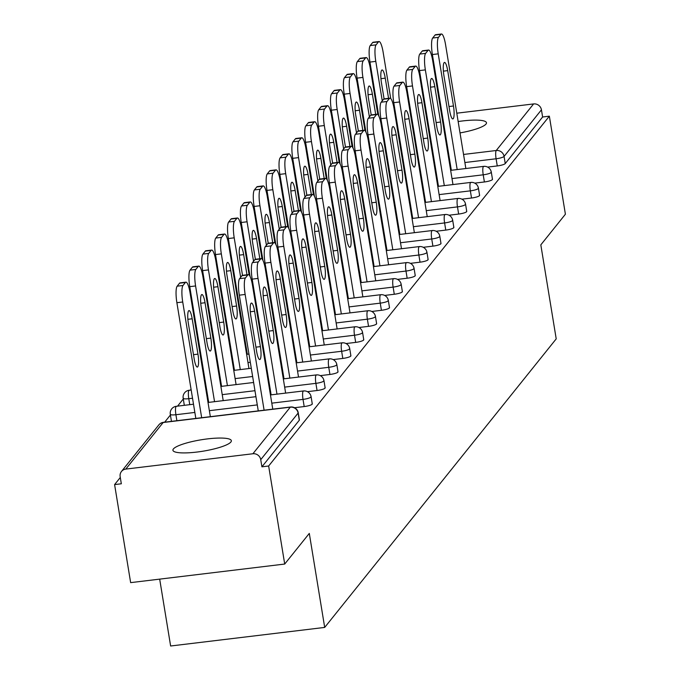 <?xml version="1.0" encoding="UTF-8"?>
<svg xmlns="http://www.w3.org/2000/svg" width="680" height="680" viewBox="0 0 680 680"><rect width="100%" height="100%" fill="white"/><g stroke="black" fill="none" stroke-linecap="round" stroke-linejoin="round"><path stroke-width="1.02" d="M429.123 133.543A29.597 5.771 -9.3 0 0 429.879 133.883M444.822 134.776A29.597 5.771 -9.3 0 0 445.519 134.733M460.02 132.915A29.597 5.771 -9.3 0 0 486.004 124.066A29.597 5.771 -9.3 0 0 486.472 122.748A29.597 5.771 -9.3 0 0 458.159 121.55M173.392 448.953A29.597 5.771 -9.3 0 0 172.924 450.271A29.597 5.771 -9.3 0 0 199.954 451.656A29.597 5.771 -9.3 0 0 230.885 442.017A29.597 5.771 -9.3 0 0 231.353 440.7A29.597 5.771 -9.3 0 0 204.323 439.314A29.597 5.771 -9.3 0 0 173.392 448.953M159.681 579.13L170.629 646L324.692 627.419L556.215 338.878L540.821 244.859L565.403 214.217L549.355 116.178L268.651 466.012L284.707 564.052L130.645 582.633L114.597 484.594L121.329 483.777L120.156 476.62A6.936 6.647 -141.3 0 1 121.482 471.461L158.856 424.881A6.936 6.647 -141.3 0 1 163.174 422.51L125.791 469.089A6.936 6.647 -141.3 0 0 121.482 471.461M242.548 325.125L241.961 325.856M229.678 341.164L229.092 341.896M216.801 357.212L216.223 357.935M203.932 373.252L203.354 373.975M191.063 389.291L190.408 390.107M183.285 398.981L177.54 406.147M170.417 415.021L164.67 422.186M120.3 477.479L114.597 484.594M299.2 419.679A6.936 1.351 170.7 0 1 299.404 419.934A6.936 1.351 170.7 0 1 299.293 420.24L298.12 413.075L260.738 459.663A6.936 6.647 -141.3 0 0 252.9 453.756L125.791 469.089M299.293 420.24L261.911 466.82L268.651 466.012M260.738 459.663L261.911 466.82M411.196 118.694L411.885 118.609M426.394 116.858L427.082 116.773M441.592 115.031L442.281 114.945M456.79 113.194L533.604 103.929A6.936 6.647 38.7 0 1 541.442 109.829L542.615 116.994L549.355 116.178M324.692 627.419L309.298 533.409L284.707 564.052M443.836 124.448A29.597 5.771 -9.3 0 0 443.164 124.627M429.284 130.245A29.597 5.771 -9.3 0 0 428.68 130.815M492.277 179.053A6.936 1.351 170.7 0 1 492.473 179.307A6.936 1.351 170.7 0 1 492.363 179.613A6.936 1.351 170.7 0 1 484.389 181.968L474.75 183.132M542.615 116.994L505.24 163.574A6.936 1.351 170.7 0 1 497.267 165.929L487.619 167.093M466.531 211.131A6.936 1.351 170.7 0 1 466.735 211.395A6.936 1.351 170.7 0 1 466.625 211.701A6.936 1.351 170.7 0 1 458.651 214.055L449.004 215.22M440.785 243.219A6.936 1.351 170.7 0 1 440.988 243.474A6.936 1.351 170.7 0 1 440.878 243.78A6.936 1.351 170.7 0 1 432.905 246.134L423.266 247.299M415.046 275.298A6.936 1.351 170.7 0 1 415.242 275.561A6.936 1.351 170.7 0 1 415.14 275.868A6.936 1.351 170.7 0 1 407.159 278.222L397.519 279.387M389.3 307.385A6.936 1.351 170.7 0 1 389.504 307.64A6.936 1.351 170.7 0 1 389.394 307.947A6.936 1.351 170.7 0 1 381.421 310.301L371.773 311.466M363.553 339.464A6.936 1.351 170.7 0 1 363.757 339.728A6.936 1.351 170.7 0 1 363.647 340.034A6.936 1.351 170.7 0 1 355.674 342.388L346.035 343.553M337.815 371.552A6.936 1.351 170.7 0 1 338.019 371.807A6.936 1.351 170.7 0 1 337.909 372.113A6.936 1.351 170.7 0 1 329.927 374.467L320.288 375.632M312.069 403.631A6.936 1.351 170.7 0 1 312.273 403.894A6.936 1.351 170.7 0 1 312.162 404.2A6.936 1.351 170.7 0 1 304.19 406.555L294.55 407.719M324.938 387.591A6.936 1.351 170.7 0 1 325.142 387.846A6.936 1.351 170.7 0 1 325.031 388.161A6.936 1.351 170.7 0 1 317.058 390.515L307.42 391.68M350.684 355.512A6.936 1.351 170.7 0 1 350.888 355.767A6.936 1.351 170.7 0 1 350.778 356.074A6.936 1.351 170.7 0 1 342.805 358.428L333.157 359.592M376.431 323.425A6.936 1.351 170.7 0 1 376.626 323.68A6.936 1.351 170.7 0 1 376.524 323.995A6.936 1.351 170.7 0 1 368.543 326.349L358.904 327.513M402.169 291.346A6.936 1.351 170.7 0 1 402.373 291.601A6.936 1.351 170.7 0 1 402.262 291.907A6.936 1.351 170.7 0 1 394.289 294.262L384.65 295.426M427.916 259.258A6.936 1.351 170.7 0 1 428.12 259.514A6.936 1.351 170.7 0 1 428.009 259.828A6.936 1.351 170.7 0 1 420.036 262.183L410.388 263.347M453.662 227.179A6.936 1.351 170.7 0 1 453.858 227.434A6.936 1.351 170.7 0 1 453.747 227.74A6.936 1.351 170.7 0 1 445.774 230.095L436.135 231.259M479.4 195.092A6.936 1.351 170.7 0 1 479.604 195.347A6.936 1.351 170.7 0 1 479.493 195.661A6.936 1.351 170.7 0 1 471.521 198.016L461.881 199.18M258.264 410.899L239.317 295.171A13.872 2.881 -96.9 0 1 239.589 278.655L241.986 275.672A13.872 2.881 -96.9 0 1 242.522 275.332L239.87 259.344A10.642 2.21 83.1 0 1 240.49 246.424A10.642 2.21 83.1 0 1 243.661 254.618L246.968 274.797M239.589 278.655L245.429 277.95L247.817 274.966A13.872 2.881 83.1 0 1 248.361 274.626A13.872 2.881 83.1 0 1 252.493 285.311L272.774 409.148M264.103 410.193L245.149 294.466L239.317 295.171M254.609 311.253L260.398 346.622A10.642 2.21 -96.9 0 1 259.777 359.541A10.642 2.21 -96.9 0 1 256.606 351.348L250.809 315.979A10.642 2.21 -96.9 0 1 251.439 303.059A10.642 2.21 -96.9 0 1 254.609 311.253L250.308 311.772M245.429 277.95A13.872 2.881 83.1 0 0 245.149 294.466M197.965 354.152L192.177 318.784A10.642 2.21 83.1 0 0 189.006 310.59A10.642 2.21 83.1 0 0 188.377 323.51L194.174 358.878A10.642 2.21 83.1 0 0 197.344 367.072A10.642 2.21 83.1 0 0 197.965 354.152L193.486 354.688M210.341 416.678L190.06 292.842A13.872 2.881 83.1 0 0 185.929 282.157A13.872 2.881 83.1 0 0 185.394 282.498L182.996 285.481A13.872 2.881 83.1 0 0 182.725 301.997L176.885 302.702L195.831 418.429M201.671 417.724L182.725 301.997M185.394 282.498L179.554 283.203L177.157 286.186L182.996 285.481M179.554 283.203A13.872 2.881 -96.9 0 1 180.089 282.863L185.929 282.157M176.885 302.702A13.872 2.881 -96.9 0 1 177.157 286.186M271.133 394.859L252.186 279.131A13.872 2.881 -96.9 0 1 252.458 262.616L254.855 259.632A13.872 2.881 -96.9 0 1 255.391 259.284L261.231 258.578A13.872 2.881 83.1 0 0 260.695 258.927L254.855 259.632M261.231 258.578A13.872 2.881 83.1 0 1 265.37 269.272L285.642 393.108M276.973 394.153L258.026 278.426L252.186 279.131M252.458 262.616L258.298 261.911L260.695 258.927M267.478 295.214L273.267 330.574A10.642 2.21 -96.9 0 1 272.646 343.502A10.642 2.21 -96.9 0 1 269.475 335.308L263.687 299.94A10.642 2.21 -96.9 0 1 264.308 287.011A10.642 2.21 -96.9 0 1 267.478 295.214L263.177 295.732M258.298 261.911A13.872 2.881 83.1 0 0 258.026 278.426M284.01 378.811L265.055 263.092A13.872 2.881 -96.9 0 1 265.336 246.576L267.725 243.593A13.872 2.881 -96.9 0 1 268.26 243.245L274.1 242.539A13.872 2.881 83.1 0 0 273.564 242.887L267.725 243.593M274.1 242.539A13.872 2.881 83.1 0 1 278.239 253.232L298.52 377.06M289.85 378.114L270.895 262.387L265.055 263.092M265.336 246.576L271.175 245.871L273.564 242.887M280.347 279.166L286.144 314.534A10.642 2.21 -96.9 0 1 285.515 327.462A10.642 2.21 -96.9 0 1 282.344 319.269L276.556 283.9A10.642 2.21 -96.9 0 1 277.176 270.971A10.642 2.21 -96.9 0 1 280.347 279.166L276.046 279.684M271.175 245.871A13.872 2.881 83.1 0 0 270.895 262.387M296.879 362.772L277.925 247.044A13.872 2.881 -96.9 0 1 278.205 230.528L280.594 227.545A13.872 2.881 -96.9 0 1 281.137 227.205L286.977 226.5A13.872 2.881 83.1 0 0 286.433 226.848L280.594 227.545M286.977 226.5A13.872 2.881 83.1 0 1 291.108 237.192L311.389 361.021M302.719 362.066L283.764 246.338L277.925 247.044M278.205 230.528L284.045 229.823L286.433 226.848M293.225 263.126L299.013 298.495A10.642 2.21 -96.9 0 1 298.392 311.423A10.642 2.21 -96.9 0 1 295.222 303.221L289.425 267.861A10.642 2.21 -96.9 0 1 290.054 254.932A10.642 2.21 -96.9 0 1 293.225 263.126L288.915 263.644M284.045 229.823A13.872 2.881 83.1 0 0 283.764 246.338M309.749 346.732L290.802 231.004A13.872 2.881 -96.9 0 1 291.074 214.489L293.471 211.506A13.872 2.881 -96.9 0 1 294.006 211.166L299.846 210.46A13.872 2.881 83.1 0 0 299.31 210.8L293.471 211.506M299.846 210.46A13.872 2.881 83.1 0 1 303.986 221.144L324.258 344.981M315.588 346.026L296.642 230.299L290.802 231.004M291.074 214.489L296.913 213.783L299.31 210.8M306.094 247.087L311.882 282.455A10.642 2.21 -96.9 0 1 311.262 295.375A10.642 2.21 -96.9 0 1 308.091 287.181L302.302 251.812A10.642 2.21 -96.9 0 1 302.923 238.893A10.642 2.21 -96.9 0 1 306.094 247.087L301.793 247.605M296.913 213.783A13.872 2.881 83.1 0 0 296.642 230.299M322.626 330.692L303.671 214.965A13.872 2.881 -96.9 0 1 303.951 198.45L306.34 195.466A13.872 2.881 -96.9 0 1 306.875 195.118L312.715 194.412A13.872 2.881 83.1 0 0 312.179 194.76L306.34 195.466M312.715 194.412A13.872 2.881 83.1 0 1 316.854 205.105L337.135 328.942M328.466 329.987L309.51 214.26L303.671 214.965M303.951 198.45L309.791 197.744L312.179 194.76M318.962 231.047L324.76 266.407A10.642 2.21 -96.9 0 1 324.13 279.335A10.642 2.21 -96.9 0 1 320.96 271.142L315.172 235.773A10.642 2.21 -96.9 0 1 315.792 222.845A10.642 2.21 -96.9 0 1 318.962 231.047L314.661 231.565M309.791 197.744A13.872 2.881 83.1 0 0 309.51 214.26M210.843 338.104L205.045 302.745A10.642 2.21 83.1 0 0 201.875 294.542A10.642 2.21 83.1 0 0 201.255 307.471L207.043 342.839A10.642 2.21 83.1 0 0 210.214 351.033A10.642 2.21 83.1 0 0 210.843 338.104L206.355 338.649M223.21 400.639L202.938 276.802A13.872 2.881 83.1 0 0 198.798 266.109A13.872 2.881 83.1 0 0 198.262 266.458L195.865 269.442A13.872 2.881 83.1 0 0 195.594 285.957L189.754 286.662L208.701 402.39M214.54 401.684L195.594 285.957M198.262 266.458L192.423 267.163L190.026 270.147L195.865 269.442M192.423 267.163A13.872 2.881 -96.9 0 1 192.958 266.815L198.798 266.109M189.754 286.662A13.872 2.881 -96.9 0 1 190.026 270.147M223.712 322.065L217.923 286.697A10.642 2.21 83.1 0 0 214.744 278.502A10.642 2.21 83.1 0 0 214.123 291.431L219.912 326.8A10.642 2.21 83.1 0 0 223.082 334.993A10.642 2.21 83.1 0 0 223.712 322.065L219.232 322.609M236.088 384.591L215.806 260.763A13.872 2.881 83.1 0 0 211.667 250.07A13.872 2.881 83.1 0 0 211.131 250.418L208.743 253.402A13.872 2.881 83.1 0 0 208.463 269.918L202.623 270.615L221.578 386.342M227.417 385.637L208.463 269.918M211.131 250.418L205.292 251.124L202.904 254.107L208.743 253.402M205.292 251.124A13.872 2.881 -96.9 0 1 205.827 250.775L211.667 250.07M202.623 270.615A13.872 2.881 -96.9 0 1 202.904 254.107M236.58 306.025L230.792 270.657A10.642 2.21 83.1 0 0 227.621 262.463A10.642 2.21 83.1 0 0 226.993 275.392L232.79 310.751A10.642 2.21 83.1 0 0 235.96 318.954A10.642 2.21 83.1 0 0 236.58 306.025L232.101 306.561M248.956 368.551L228.675 244.724A13.872 2.881 83.1 0 0 224.544 234.03A13.872 2.881 83.1 0 0 224 234.379L221.612 237.354A13.872 2.881 83.1 0 0 221.331 253.87L215.5 254.575L234.447 370.302M240.286 369.597L221.331 253.87M224 234.379L218.169 235.076L215.772 238.059L221.612 237.354M218.169 235.076A13.872 2.881 -96.9 0 1 218.705 234.736L224.544 234.03M215.5 254.575A13.872 2.881 -96.9 0 1 215.772 238.059M249.135 274.983L241.553 228.675A13.872 2.881 83.1 0 0 237.413 217.991A13.872 2.881 83.1 0 0 236.878 218.331L234.481 221.315A13.872 2.881 83.1 0 0 234.209 237.83L228.37 238.535L247.316 354.263M240.669 277.304L234.209 237.83M236.878 218.331L231.038 219.036L228.642 222.02L234.481 221.315M231.038 219.036A13.872 2.881 -96.9 0 1 231.574 218.697L237.413 217.991M228.37 238.535A13.872 2.881 -96.9 0 1 228.642 222.02M259.837 258.749L256.53 238.578A10.642 2.21 83.1 0 0 253.359 230.375A10.642 2.21 83.1 0 0 252.739 243.304L255.357 259.293M262.004 258.935L254.422 212.636A13.872 2.881 83.1 0 0 250.282 201.943A13.872 2.881 83.1 0 0 249.747 202.292L247.358 205.275A13.872 2.881 83.1 0 0 247.078 221.791L241.238 222.496L250.07 276.411M253.547 261.264L247.078 221.791M249.747 202.292L243.907 202.997L241.519 205.981L247.358 205.275M243.907 202.997A13.872 2.881 -96.9 0 1 244.443 202.648L250.282 201.943M241.238 222.496A13.872 2.881 -96.9 0 1 241.519 205.981M335.495 314.644L316.54 198.925A13.872 2.881 -96.9 0 1 316.82 182.41L319.209 179.427A13.872 2.881 -96.9 0 1 319.753 179.078L325.593 178.373A13.872 2.881 83.1 0 0 325.048 178.721L319.209 179.427M325.593 178.373A13.872 2.881 83.1 0 1 329.724 189.066L350.004 312.894M341.334 313.947L322.379 198.22L316.54 198.925M316.82 182.41L322.66 181.704L325.048 178.721M331.84 214.999L337.628 250.368A10.642 2.21 -96.9 0 1 337.008 263.296A10.642 2.21 -96.9 0 1 333.829 255.102L328.041 219.733A10.642 2.21 -96.9 0 1 328.67 206.805A10.642 2.21 -96.9 0 1 331.84 214.999L327.53 215.518M322.66 181.704A13.872 2.881 83.1 0 0 322.379 198.22M272.705 242.709L269.407 222.53A10.642 2.21 83.1 0 0 266.237 214.336A10.642 2.21 83.1 0 0 265.608 227.264L268.226 243.253M274.873 242.896L267.291 196.596A13.872 2.881 83.1 0 0 263.16 185.904A13.872 2.881 83.1 0 0 262.616 186.252L260.227 189.236A13.872 2.881 83.1 0 0 259.947 205.751L254.116 206.448L262.939 260.363M266.416 245.225L259.947 205.751M262.616 186.252L256.776 186.957L254.388 189.941L260.227 189.236M256.776 186.957A13.872 2.881 -96.9 0 1 257.32 186.609L263.16 185.904M254.116 206.448A13.872 2.881 -96.9 0 1 254.388 189.941M348.364 298.605L329.418 182.877A13.872 2.881 -96.9 0 1 329.69 166.362L332.087 163.379A13.872 2.881 -96.9 0 1 332.622 163.038L329.97 147.058A10.642 2.21 83.1 0 1 330.591 134.13A10.642 2.21 83.1 0 1 333.761 142.324L337.067 162.503M329.69 166.362L335.529 165.656L337.926 162.681A13.872 2.881 83.1 0 1 338.462 162.333A13.872 2.881 83.1 0 1 342.601 173.026L362.874 296.854M354.203 297.899L335.257 182.172L329.418 182.877M344.709 198.959L350.498 234.328A10.642 2.21 -96.9 0 1 349.877 247.256A10.642 2.21 -96.9 0 1 346.707 239.054L340.909 203.694A10.642 2.21 -96.9 0 1 341.538 190.766A10.642 2.21 -96.9 0 1 344.709 198.959L340.408 199.478M335.529 165.656A13.872 2.881 83.1 0 0 335.257 182.172M285.583 226.669L282.276 206.49A10.642 2.21 83.1 0 0 279.106 198.296A10.642 2.21 83.1 0 0 278.486 211.225L281.103 227.205M287.75 226.856L280.168 180.557A13.872 2.881 83.1 0 0 276.029 169.864A13.872 2.881 83.1 0 0 275.493 170.213L273.096 173.188A13.872 2.881 83.1 0 0 272.825 189.703L266.985 190.408L275.817 244.324M279.284 229.185L272.825 189.703M275.493 170.213L269.654 170.909L267.257 173.893L273.096 173.188M269.654 170.909A13.872 2.881 -96.9 0 1 270.19 170.569L276.029 169.864M266.985 190.408A13.872 2.881 -96.9 0 1 267.257 173.893M361.241 282.565L342.286 166.838A13.872 2.881 -96.9 0 1 342.567 150.322L344.955 147.339A13.872 2.881 -96.9 0 1 345.491 146.999L351.33 146.293A13.872 2.881 83.1 0 0 350.795 146.633L344.955 147.339M351.33 146.293A13.872 2.881 83.1 0 1 355.47 156.978L375.751 280.815M367.072 281.86L348.126 166.132L342.286 166.838M342.567 150.322L348.398 149.617L350.795 146.633M357.578 182.92L363.375 218.288A10.642 2.21 -96.9 0 1 362.746 231.208A10.642 2.21 -96.9 0 1 359.575 223.014L353.787 187.646A10.642 2.21 -96.9 0 1 354.407 174.726A10.642 2.21 -96.9 0 1 357.578 182.92L353.277 183.439M348.398 149.617A13.872 2.881 83.1 0 0 348.126 166.132M298.452 210.63L295.146 190.451A10.642 2.21 83.1 0 0 291.975 182.257A10.642 2.21 83.1 0 0 291.354 195.177L293.973 211.166M300.62 210.817L293.037 164.509A13.872 2.881 83.1 0 0 288.898 153.825A13.872 2.881 83.1 0 0 288.363 154.165L285.974 157.148A13.872 2.881 83.1 0 0 285.694 173.663L279.854 174.369L288.685 228.284M292.162 213.137L285.694 173.663M288.363 154.165L282.523 154.87L280.135 157.853L285.974 157.148M282.523 154.87A13.872 2.881 -96.9 0 1 283.058 154.53L288.898 153.825M279.854 174.369A13.872 2.881 -96.9 0 1 280.135 157.853M374.111 266.526L355.155 150.798A13.872 2.881 -96.9 0 1 355.436 134.283L357.825 131.299A13.872 2.881 -96.9 0 1 358.368 130.951L364.208 130.245A13.872 2.881 83.1 0 0 363.664 130.594L357.825 131.299M364.208 130.245A13.872 2.881 83.1 0 1 368.339 140.939L388.62 264.775M379.95 265.82L360.995 150.093L355.155 150.798M355.436 134.283L361.275 133.578L363.664 130.594M370.455 166.881L376.244 202.24A10.642 2.21 -96.9 0 1 375.624 215.169A10.642 2.21 -96.9 0 1 372.445 206.975L366.656 171.606A10.642 2.21 -96.9 0 1 367.276 158.678A10.642 2.21 -96.9 0 1 370.455 166.881L366.146 167.399M361.275 133.578A13.872 2.881 83.1 0 0 360.995 150.093M311.321 194.582L308.023 174.411A10.642 2.21 83.1 0 0 304.852 166.209A10.642 2.21 83.1 0 0 304.224 179.137L306.841 195.126M313.488 194.769L305.906 148.469A13.872 2.881 83.1 0 0 301.775 137.776A13.872 2.881 83.1 0 0 301.231 138.125L298.843 141.108A13.872 2.881 83.1 0 0 298.562 157.624L292.723 158.329L301.554 212.245M305.031 197.098L298.562 157.624M301.231 138.125L295.392 138.831L293.003 141.814L298.843 141.108M295.392 138.831A13.872 2.881 -96.9 0 1 295.936 138.482L301.775 137.776M292.723 158.329A13.872 2.881 -96.9 0 1 293.003 141.814M386.979 250.478L368.033 134.759A13.872 2.881 -96.9 0 1 368.305 118.244L370.702 115.26A13.872 2.881 -96.9 0 1 371.238 114.911L377.077 114.206A13.872 2.881 83.1 0 0 376.541 114.555L370.702 115.26M377.077 114.206A13.872 2.881 83.1 0 1 381.216 124.899L401.489 248.727M392.819 249.781L373.873 134.054L368.033 134.759M368.305 118.244L374.144 117.538L376.541 114.555M383.325 150.832L389.113 186.201A10.642 2.21 -96.9 0 1 388.493 199.13A10.642 2.21 -96.9 0 1 385.322 190.935L379.525 155.567A10.642 2.21 -96.9 0 1 380.154 142.638A10.642 2.21 -96.9 0 1 383.325 150.832L379.024 151.351M374.144 117.538A13.872 2.881 83.1 0 0 373.873 134.054M324.199 178.543L320.892 158.363A10.642 2.21 83.1 0 0 317.721 150.169A10.642 2.21 83.1 0 0 317.093 163.098L319.71 179.087M326.366 178.73L318.784 132.43A13.872 2.881 83.1 0 0 314.644 121.737A13.872 2.881 83.1 0 0 314.109 122.085L311.712 125.069A13.872 2.881 83.1 0 0 311.44 141.584L305.6 142.281L314.423 196.197M317.9 181.058L311.44 141.584M314.109 122.085L308.269 122.791L305.873 125.774L311.712 125.069M308.269 122.791A13.872 2.881 -96.9 0 1 308.805 122.443L314.644 121.737M305.6 142.281A13.872 2.881 -96.9 0 1 305.873 125.774M399.857 234.439L380.902 118.711A13.872 2.881 -96.9 0 1 381.174 102.195L383.571 99.212A13.872 2.881 -96.9 0 1 384.106 98.872L389.946 98.166A13.872 2.881 83.1 0 0 389.411 98.515L383.571 99.212M389.946 98.166A13.872 2.881 83.1 0 1 394.085 108.859L414.366 232.688M405.688 233.733L386.741 118.006L380.902 118.711M381.174 102.195L387.013 101.49L389.411 98.515M396.194 134.793L401.99 170.161A10.642 2.21 -96.9 0 1 401.361 183.09A10.642 2.21 -96.9 0 1 398.191 174.887L392.402 139.528A10.642 2.21 -96.9 0 1 393.023 126.599A10.642 2.21 -96.9 0 1 396.194 134.793L391.892 135.311M387.013 101.49A13.872 2.881 83.1 0 0 386.741 118.006M339.235 162.69L331.653 116.391A13.872 2.881 83.1 0 0 327.513 105.697A13.872 2.881 83.1 0 0 326.978 106.046L324.581 109.021A13.872 2.881 83.1 0 0 324.309 125.536L318.469 126.242L327.301 180.157M330.777 165.019L324.309 125.536M326.978 106.046L321.139 106.743L318.75 109.727L324.581 109.021M321.139 106.743A13.872 2.881 -96.9 0 1 321.674 106.403L327.513 105.697M318.469 126.242A13.872 2.881 -96.9 0 1 318.75 109.727M412.726 218.399L393.771 102.672A13.872 2.881 -96.9 0 1 394.051 86.156L396.44 83.172A13.872 2.881 -96.9 0 1 396.984 82.832L402.815 82.127A13.872 2.881 83.1 0 0 402.279 82.467L396.44 83.172M402.815 82.127A13.872 2.881 83.1 0 1 406.954 92.811L427.236 216.648M418.565 217.694L399.611 101.966L393.771 102.672M394.051 86.156L399.891 85.451L402.279 82.467M409.071 118.754L414.859 154.122A10.642 2.21 -96.9 0 1 414.239 167.042A10.642 2.21 -96.9 0 1 411.06 158.848L405.272 123.48A10.642 2.21 -96.9 0 1 405.892 110.559A10.642 2.21 -96.9 0 1 409.071 118.754L404.762 119.272M399.891 85.451A13.872 2.881 83.1 0 0 399.611 101.966M349.936 146.464L346.638 126.284A10.642 2.21 83.1 0 0 343.468 118.091A10.642 2.21 83.1 0 0 342.839 131.01L345.457 146.999M352.104 146.65L344.522 100.343A13.872 2.881 83.1 0 0 340.391 89.658A13.872 2.881 83.1 0 0 339.847 89.998L337.458 92.981A13.872 2.881 83.1 0 0 337.178 109.497L331.339 110.203L340.17 164.118M343.647 148.971L337.178 109.497M339.847 89.998L334.007 90.703L331.619 93.687L337.458 92.981M334.007 90.703A13.872 2.881 -96.9 0 1 334.551 90.364L340.391 89.658M331.339 110.203A13.872 2.881 -96.9 0 1 331.619 93.687M425.595 202.359L406.649 86.632A13.872 2.881 -96.9 0 1 406.921 70.116L409.317 67.133A13.872 2.881 -96.9 0 1 409.853 66.784L415.692 66.079A13.872 2.881 83.1 0 0 415.157 66.428L409.317 67.133M415.692 66.079A13.872 2.881 83.1 0 1 419.824 76.772L440.104 200.608M431.434 201.654L412.488 85.927L406.649 86.632M406.921 70.116L412.76 69.411L415.157 66.428M421.94 102.714L427.728 138.074A10.642 2.21 -96.9 0 1 427.108 151.002A10.642 2.21 -96.9 0 1 423.938 142.808L418.14 107.44A10.642 2.21 -96.9 0 1 418.769 94.511A10.642 2.21 -96.9 0 1 421.94 102.714L417.639 103.233M412.76 69.411A13.872 2.881 83.1 0 0 412.488 85.927M362.814 130.416L359.507 110.245A10.642 2.21 83.1 0 0 356.337 102.042A10.642 2.21 83.1 0 0 355.708 114.971L358.326 130.959M364.981 130.602L357.399 84.303A13.872 2.881 83.1 0 0 353.26 73.61A13.872 2.881 83.1 0 0 352.725 73.959L350.327 76.942A13.872 2.881 83.1 0 0 350.055 93.457L344.216 94.163L353.039 148.078M356.515 132.931L350.055 93.457M352.725 73.959L346.885 74.664L344.488 77.647L350.327 76.942M346.885 74.664A13.872 2.881 -96.9 0 1 347.421 74.316L353.26 73.61M344.216 94.163A13.872 2.881 -96.9 0 1 344.488 77.647M438.464 186.311L419.517 70.593A13.872 2.881 -96.9 0 1 419.789 54.077L422.186 51.093A13.872 2.881 -96.9 0 1 422.722 50.745L428.561 50.039A13.872 2.881 83.1 0 0 428.026 50.388L422.186 51.093M428.561 50.039A13.872 2.881 83.1 0 1 432.701 60.733L452.973 184.56M444.304 185.614L425.357 69.887L419.517 70.593M419.789 54.077L425.629 53.371L428.026 50.388M434.809 86.666L440.606 122.034A10.642 2.21 -96.9 0 1 439.977 134.963A10.642 2.21 -96.9 0 1 436.806 126.769L431.018 91.4A10.642 2.21 -96.9 0 1 431.638 78.472A10.642 2.21 -96.9 0 1 434.809 86.666L430.508 87.184M425.629 53.371A13.872 2.881 83.1 0 0 425.357 69.887M375.683 114.376L372.376 94.197A10.642 2.21 83.1 0 0 369.206 86.003A10.642 2.21 83.1 0 0 368.585 98.931L371.203 114.92M377.85 114.563L370.269 68.263A13.872 2.881 83.1 0 0 366.129 57.571A13.872 2.881 83.1 0 0 365.594 57.919L363.197 60.903A13.872 2.881 83.1 0 0 362.925 77.418L357.085 78.115L365.916 132.031M369.385 116.892L362.925 77.418M365.594 57.919L359.754 58.624L357.357 61.608L363.197 60.903M359.754 58.624A13.872 2.881 -96.9 0 1 360.289 58.276L366.129 57.571M357.085 78.115A13.872 2.881 -96.9 0 1 357.357 61.608M451.341 170.272L432.387 54.544A13.872 2.881 -96.9 0 1 432.667 38.029L435.055 35.045A13.872 2.881 -96.9 0 1 435.591 34.706L441.43 34A13.872 2.881 83.1 0 0 440.895 34.348L435.055 35.045M441.43 34A13.872 2.881 83.1 0 1 445.57 44.693L465.851 168.521M457.181 169.566L438.226 53.839L432.387 54.544M432.667 38.029L438.506 37.323L440.895 34.348M447.687 70.627L453.475 105.995A10.642 2.21 -96.9 0 1 452.846 118.923A10.642 2.21 -96.9 0 1 449.675 110.721L443.887 75.361A10.642 2.21 -96.9 0 1 444.508 62.432A10.642 2.21 -96.9 0 1 447.687 70.627L443.377 71.145M438.506 37.323A13.872 2.881 83.1 0 0 438.226 53.839M388.552 98.337L385.254 78.157A10.642 2.21 83.1 0 0 382.075 69.963A10.642 2.21 83.1 0 0 381.454 82.892L384.072 98.872M390.719 98.523L383.137 52.224A13.872 2.881 83.1 0 0 378.998 41.531A13.872 2.881 83.1 0 0 378.462 41.88L376.074 44.855A13.872 2.881 83.1 0 0 375.793 61.37L369.954 62.075L378.786 115.991M382.262 100.853L375.793 61.37M378.462 41.88L372.623 42.577L370.234 45.56L376.074 44.855M372.623 42.577A13.872 2.881 -96.9 0 1 373.167 42.236L378.998 41.531M369.954 62.075A13.872 2.881 -96.9 0 1 370.234 45.56M252.9 453.756L290.284 407.175L163.174 422.51A6.936 1.445 -96.9 0 1 163.438 422.331A6.936 1.445 -96.9 0 1 163.744 422.442M299.404 419.934L298.231 412.769A6.936 1.351 -9.3 0 1 298.12 413.075A6.936 6.647 -141.3 0 0 290.284 407.175A6.936 1.445 -96.9 0 1 290.547 407.005A6.936 1.445 -96.9 0 1 290.878 407.133M398.183 129.617L397.604 130.339M402.755 161.789L403.444 161.704M417.953 159.953L418.642 159.868M433.151 158.117L433.84 158.032M448.35 156.29L449.038 156.204M463.548 154.453L496.23 150.51L533.604 103.929M541.442 109.829L504.067 156.408L505.24 163.574M497.267 165.929L496.094 158.772A6.936 1.445 83.1 0 1 496.23 150.51A6.936 6.647 38.7 0 1 504.067 156.408A6.936 1.351 170.7 0 1 496.094 158.772L464.865 162.537M304.19 406.555L303.017 399.389L271.796 403.155M257.286 404.906L209.363 410.686M194.854 412.437L175.907 414.724L176.885 420.716M158.856 424.881A6.936 6.936 0 0 1 163.438 422.331L290.547 407.005A6.936 6.936 0 0 1 298.231 412.769A6.936 1.351 -9.3 0 0 297.993 412.497M170.408 413.993A6.936 1.351 -9.3 0 0 170.297 414.298A6.936 1.351 -9.3 0 0 175.907 414.724A6.936 1.445 83.1 0 1 176.043 406.47A6.936 1.445 -96.9 0 1 176.316 406.291A6.936 1.445 -96.9 0 1 176.613 406.394M312.273 403.894L311.1 396.729A6.936 6.936 0 0 0 303.425 390.957A6.936 1.445 -96.9 0 0 303.152 391.136A6.936 1.445 83.1 0 0 303.017 399.389A6.936 1.351 170.7 0 0 310.99 397.035A6.936 1.351 -9.3 0 0 311.1 396.729A6.936 1.351 -9.3 0 0 310.87 396.449M317.058 390.515L315.885 383.35L284.665 387.115M270.155 388.866L269.467 388.951M254.957 390.702L222.232 394.647M207.723 396.398L207.034 396.482M192.525 398.233L188.776 398.684L189.762 404.668M329.927 374.467L328.754 367.31L297.534 371.076M283.024 372.827L282.336 372.903M267.826 374.654L267.138 374.74M252.628 376.49L235.101 378.607M220.592 380.358L219.903 380.434M205.394 382.185L204.706 382.271M342.805 358.428L341.632 351.271L310.411 355.036M295.902 356.779L295.214 356.864M280.704 358.615L280.015 358.7M265.506 360.451L264.817 360.536M250.3 362.287L247.979 362.567M233.47 364.31L232.781 364.395M218.272 366.146L217.583 366.231M355.674 342.388L354.501 335.223L323.28 338.988M308.771 340.74L308.082 340.825M293.573 342.575L292.885 342.661M278.375 344.411L277.686 344.488M263.177 346.239L262.488 346.324M246.338 348.271L245.65 348.355M231.141 350.106L230.452 350.192M368.543 326.349L367.37 319.183L336.149 322.949M321.64 324.7L320.951 324.785M306.442 326.536L305.753 326.613M291.244 328.363L290.555 328.449M276.046 330.2L275.357 330.284M244.009 334.067L243.321 334.144M381.421 310.301L380.248 303.144L349.027 306.909M334.517 308.661L333.829 308.737M319.311 310.488L318.623 310.573M304.113 312.324L303.425 312.409M288.915 314.16L288.226 314.245M394.289 294.262L393.116 287.104L361.896 290.87M347.387 292.613L346.698 292.697M332.188 294.449L331.5 294.534M316.99 296.284L316.302 296.37M301.793 298.12L301.104 298.197M407.159 278.222L405.986 271.056L374.765 274.822M360.255 276.573L359.567 276.658M345.058 278.409L344.369 278.494M329.859 280.245L329.171 280.322M314.661 282.072L313.973 282.157M420.036 262.183L418.863 255.017L387.642 258.782M373.125 260.534L372.436 260.618M357.926 262.37L357.238 262.446M342.728 264.197L342.04 264.282M327.53 266.033L326.842 266.118M432.905 246.134L431.732 238.977L400.512 242.743M386.002 244.494L385.313 244.571M370.804 246.322L370.115 246.406M355.606 248.157L354.918 248.243M340.408 249.994L339.719 250.078M445.774 230.095L444.601 222.938L413.38 226.703M398.871 228.446L398.183 228.531M383.673 230.282L382.984 230.367M368.475 232.118L367.786 232.203M353.277 233.954L352.589 234.03M458.651 214.055L457.478 206.89L426.25 210.656M411.74 212.406L411.051 212.492M396.542 214.243L395.853 214.327M381.344 216.078L380.655 216.155M366.146 217.906L365.457 217.991M471.521 198.016L470.348 190.85L439.127 194.616M424.618 196.367L423.929 196.452M409.42 198.203L408.731 198.28M394.221 200.031L393.533 200.115M379.024 201.867L378.335 201.952M484.389 181.968L483.216 174.811L451.996 178.577M437.487 180.327L436.798 180.412M422.288 182.155L421.6 182.24M407.091 183.991L406.402 184.076M391.892 185.827L391.204 185.912M450.356 164.28L449.667 164.364M435.157 166.115L434.469 166.201M419.959 167.952L419.271 168.036M404.762 169.787L404.073 169.864M270.445 394.935L303.425 390.957A6.936 1.445 -96.9 0 1 303.756 391.085M183.277 397.953A6.936 1.351 -9.3 0 0 183.167 398.259A6.936 1.351 -9.3 0 0 188.776 398.684A6.936 1.445 83.1 0 1 188.912 390.422A6.936 1.445 -96.9 0 1 189.184 390.252A6.936 1.445 -96.9 0 1 189.49 390.354M325.142 387.846L323.969 380.69A6.936 6.936 0 0 0 316.293 374.918A6.936 1.445 -96.9 0 0 316.022 375.096A6.936 1.445 83.1 0 0 315.885 383.35A6.936 1.351 170.7 0 0 323.858 380.995A6.936 1.351 -9.3 0 0 323.969 380.69A6.936 1.351 -9.3 0 0 323.74 380.409M283.322 378.896L316.293 374.918A6.936 1.445 -96.9 0 1 316.625 375.046M338.019 371.807L336.846 364.642A6.936 6.936 0 0 0 329.162 358.878A6.936 1.445 -96.9 0 0 328.899 359.048A6.936 1.445 83.1 0 0 328.754 367.31A6.936 1.351 170.7 0 0 336.736 364.956A6.936 1.351 -9.3 0 0 336.846 364.642A6.936 1.351 -9.3 0 0 336.608 364.37M296.191 362.856L329.162 358.878A6.936 1.445 -96.9 0 1 329.494 359.006M350.888 355.767L349.716 348.602A6.936 6.936 0 0 0 342.04 342.839A6.936 1.445 -96.9 0 0 341.768 343.009A6.936 1.445 83.1 0 0 341.632 351.271A6.936 1.351 170.7 0 0 349.605 348.908A6.936 1.351 -9.3 0 0 349.716 348.602A6.936 1.351 -9.3 0 0 349.486 348.33M309.06 346.817L342.04 342.839A6.936 1.445 -96.9 0 1 342.372 342.966M363.757 339.728L362.584 332.562A6.936 6.936 0 0 0 354.909 326.791A6.936 1.445 -96.9 0 0 354.637 326.969A6.936 1.445 83.1 0 0 354.501 335.223A6.936 1.351 170.7 0 0 362.474 332.868A6.936 1.351 -9.3 0 0 362.584 332.562A6.936 1.351 -9.3 0 0 362.355 332.282M321.938 330.769L354.909 326.791A6.936 1.445 -96.9 0 1 355.24 326.918M376.626 323.68L375.453 316.523A6.936 6.936 0 0 0 367.778 310.751A6.936 1.445 -96.9 0 0 367.514 310.93A6.936 1.445 83.1 0 0 367.37 319.183A6.936 1.351 170.7 0 0 375.351 316.829A6.936 1.351 -9.3 0 0 375.453 316.523A6.936 1.351 -9.3 0 0 375.224 316.243M334.806 314.729L367.778 310.751A6.936 1.445 -96.9 0 1 368.109 310.879M389.504 307.64L388.331 300.475A6.936 6.936 0 0 0 380.655 294.712A6.936 1.445 -96.9 0 0 380.383 294.882A6.936 1.445 83.1 0 0 380.248 303.144A6.936 1.351 170.7 0 0 388.221 300.789A6.936 1.351 -9.3 0 0 388.331 300.475A6.936 1.351 -9.3 0 0 388.101 300.203M347.675 298.69L380.655 294.712A6.936 1.445 -96.9 0 1 380.987 294.839M402.373 291.601L401.2 284.435A6.936 6.936 0 0 0 393.524 278.673A6.936 1.445 -96.9 0 0 393.252 278.843A6.936 1.445 83.1 0 0 393.116 287.104A6.936 1.351 170.7 0 0 401.089 284.741A6.936 1.351 -9.3 0 0 401.2 284.435A6.936 1.351 -9.3 0 0 400.971 284.163M360.553 282.65L393.524 278.673A6.936 1.445 -96.9 0 1 393.856 278.8M415.242 275.561L414.069 268.396A6.936 6.936 0 0 0 406.394 262.625A6.936 1.445 -96.9 0 0 406.13 262.803A6.936 1.445 83.1 0 0 405.986 271.056A6.936 1.351 170.7 0 0 413.967 268.702A6.936 1.351 -9.3 0 0 414.069 268.396A6.936 1.351 -9.3 0 0 413.839 268.115M373.422 266.602L406.394 262.625A6.936 1.445 -96.9 0 1 406.725 262.752M428.12 259.514L426.947 252.356A6.936 6.936 0 0 0 419.271 246.585A6.936 1.445 -96.9 0 0 418.999 246.763A6.936 1.445 83.1 0 0 418.863 255.017A6.936 1.351 170.7 0 0 426.836 252.662A6.936 1.351 -9.3 0 0 426.947 252.356A6.936 1.351 -9.3 0 0 426.717 252.076M386.291 250.563L419.271 246.585A6.936 1.445 -96.9 0 1 419.594 246.713M440.988 243.474L439.815 236.308A6.936 6.936 0 0 0 432.14 230.546A6.936 1.445 -96.9 0 0 431.868 230.715A6.936 1.445 83.1 0 0 431.732 238.977A6.936 1.351 170.7 0 0 439.705 236.623A6.936 1.351 -9.3 0 0 439.815 236.308A6.936 1.351 -9.3 0 0 439.586 236.036M399.16 234.524L432.14 230.546A6.936 1.445 -96.9 0 1 432.471 230.673M453.858 227.434L452.685 220.269A6.936 6.936 0 0 0 445.009 214.506A6.936 1.445 -96.9 0 0 444.745 214.676A6.936 1.445 83.1 0 0 444.601 222.938A6.936 1.351 170.7 0 0 452.583 220.575A6.936 1.351 -9.3 0 0 452.685 220.269A6.936 1.351 -9.3 0 0 452.455 219.997M412.037 218.484L445.009 214.506A6.936 1.445 -96.9 0 1 445.34 214.633M466.735 211.395L465.562 204.23A6.936 6.936 0 0 0 457.878 198.458A6.936 1.445 -96.9 0 0 457.614 198.636A6.936 1.445 83.1 0 0 457.478 206.89A6.936 1.351 170.7 0 0 465.452 204.535A6.936 1.351 -9.3 0 0 465.562 204.23A6.936 1.351 -9.3 0 0 465.324 203.949M424.906 202.436L457.878 198.458A6.936 1.445 -96.9 0 1 458.21 198.585M479.604 195.347L478.431 188.19A6.936 6.936 0 0 0 470.756 182.418A6.936 1.445 -96.9 0 0 470.483 182.597A6.936 1.445 83.1 0 0 470.348 190.85A6.936 1.351 170.7 0 0 478.32 188.496A6.936 1.351 -9.3 0 0 478.431 188.19A6.936 1.351 -9.3 0 0 478.202 187.909M437.775 186.396L470.756 182.418A6.936 1.445 -96.9 0 1 471.087 182.546M492.473 179.307L491.3 172.142A6.936 6.936 0 0 0 483.625 166.379A6.936 1.445 -96.9 0 0 483.352 166.549A6.936 1.445 83.1 0 0 483.216 174.811A6.936 1.351 170.7 0 0 491.19 172.456A6.936 1.351 -9.3 0 0 491.3 172.142A6.936 1.351 -9.3 0 0 491.07 171.87M450.653 170.357L483.625 166.379A6.936 1.445 -96.9 0 1 483.956 166.506M247.817 274.966L241.986 275.672M260.398 346.622L255.918 347.157M187.875 319.302L192.177 318.784M273.267 330.574L268.787 331.118M286.144 314.534L281.664 315.078M299.013 298.495L294.534 299.03M311.882 282.455L307.402 282.99M324.76 266.407L320.272 266.951M200.744 303.263L205.045 302.745M213.613 287.215L217.923 286.697M226.491 271.175L230.792 270.657M239.36 255.136L243.661 254.618M252.229 239.097L256.53 238.578M337.628 250.368L333.149 250.911M265.098 223.049L269.407 222.53M337.926 162.681L332.087 163.379M350.498 234.328L346.018 234.863M277.975 207.009L282.276 206.49M363.375 218.288L358.887 218.824M290.844 190.969L295.146 190.451M376.244 202.24L371.764 202.784M303.714 174.93L308.023 174.411M389.113 186.201L384.633 186.745M316.591 158.882L320.892 158.363M401.99 170.161L397.502 170.697M329.46 142.843L333.761 142.324M414.859 154.122L410.38 154.657M342.329 126.803L346.638 126.284M427.728 138.074L423.249 138.618M355.207 110.763L359.507 110.245M440.606 122.034L436.118 122.579M368.075 94.716L372.376 94.197M453.475 105.995L448.995 106.53M380.945 78.676L385.254 78.157M397.197 127.848L397.774 127.126M171.453 421.37L170.297 414.298A6.936 6.936 0 0 1 176.316 406.291L193.502 404.217M255.935 396.686L208.012 402.466M184.322 405.331L183.167 398.259A6.936 6.936 0 0 1 189.184 390.252L191.182 390.014M268.812 380.647L268.124 380.732M253.614 382.483L220.889 386.427M206.38 388.178L205.691 388.263M281.681 364.607L280.993 364.692M266.483 366.435L265.795 366.52M251.285 368.271L233.758 370.387M219.249 372.138L218.56 372.224M204.051 373.966L203.362 374.051M294.55 348.568L293.862 348.644M279.352 350.396L278.664 350.48M264.154 352.231L263.466 352.317M248.956 354.067L246.627 354.348M232.118 356.099L231.429 356.175M216.92 357.926L216.231 358.012M307.428 332.52L306.74 332.605M292.23 334.356L291.541 334.441M277.024 336.192L276.335 336.269M261.825 338.019L261.137 338.104M244.996 340.051L244.307 340.136M229.798 341.887L229.109 341.972M320.297 316.481L319.608 316.565M305.099 318.317L304.411 318.401M289.901 320.144L289.212 320.229M274.703 321.98L274.014 322.065M242.667 325.848L241.978 325.924M333.166 300.441L332.477 300.526M317.968 302.269L317.279 302.353M302.77 304.104L302.082 304.19M287.572 305.94L286.883 306.025M346.043 284.401L345.355 284.478M330.837 286.229L330.149 286.314M315.639 288.065L314.95 288.15M300.441 289.901L299.752 289.977M358.912 268.353L358.224 268.438M343.714 270.19L343.026 270.274M328.517 272.025L327.828 272.102M313.319 273.853L312.63 273.938M371.781 252.314L371.093 252.399M356.583 254.15L355.895 254.235M341.385 255.977L340.697 256.062M326.188 257.813L325.499 257.899M384.65 236.275L383.962 236.359M369.452 238.102L368.764 238.187M354.254 239.938L353.566 240.023M339.056 241.774L338.368 241.859M397.528 220.235L396.839 220.311M382.33 222.062L381.642 222.148M367.132 223.899L366.444 223.983M351.934 225.734L351.245 225.811M410.397 204.187L409.708 204.272M395.199 206.023L394.51 206.108M380.001 207.859L379.312 207.935M364.803 209.686L364.115 209.771M423.266 188.147L422.577 188.232M408.068 189.983L407.379 190.069M392.87 191.811L392.181 191.896M377.672 193.647L376.983 193.732M436.144 172.108L435.455 172.193M420.945 173.935L420.257 174.02M405.748 175.771L405.059 175.856M390.55 177.607L389.861 177.692M248.361 274.626L242.522 275.332M338.462 162.333L332.622 163.038"/></g></svg>
